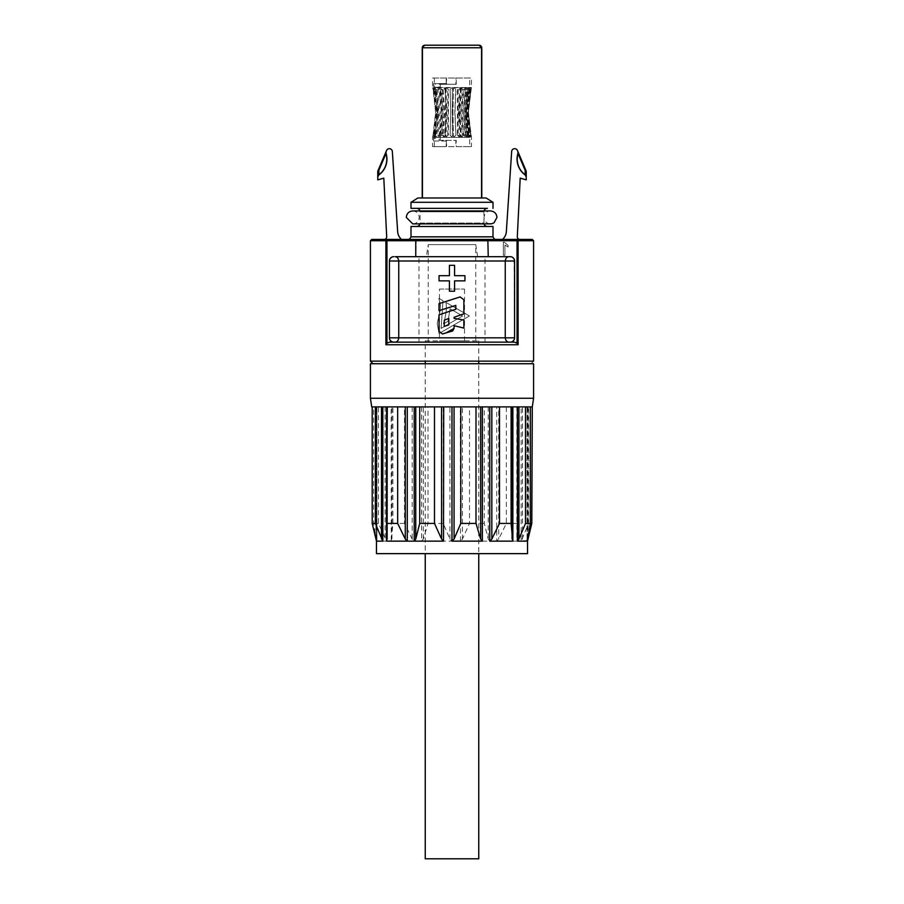 <?xml version="1.0" encoding="UTF-8"?>
<svg xmlns="http://www.w3.org/2000/svg" width="904" height="904" viewBox="0 0 904 904"><rect width="100%" height="100%" fill="white"/><g stroke="black" fill="none" stroke-linecap="round" stroke-linejoin="round"><path stroke-width="0.68" stroke-dasharray="4.52 3.39" d="M470.464 136.854L468.769 136.866L466.362 112.322L468.769 87.767L467.933 89.541L465.763 112.322L467.933 135.091L469.639 135.091L467.424 112.322L469.639 89.541L470.464 87.778L468.023 112.322L470.622 135.193L470.464 136.854L469.639 135.091M466.035 89.541L467.379 89.541L465.074 112.322L466.758 135.091L468.136 136.922L466.656 136.922L465.277 135.091L463.594 112.322L465.277 89.541L466.758 89.541L465.04 112.322L467.391 135.193L466.633 136.922L465.289 136.922L466.057 135.193L463.763 112.322L466.057 89.439L465.289 87.711L463.786 89.439L462.351 112.322L463.775 135.091L465.119 135.091L463.662 112.322L465.131 89.439L466.633 87.711L467.21 89.439L464.792 112.322L467.187 135.091L468.667 135.091L466.238 112.322L468.69 89.439C469.425 87.202 469.594 87.202 469.165 89.439L466.633 112.322L469.142 135.091L470.905 135.091L468.34 112.322L470.927 89.439C471.346 87.202 471.176 87.202 470.396 89.439C471.176 87.202 471.346 87.202 470.927 89.439M460.588 89.541L461.311 89.541L459.707 112.322L461.322 135.193L459.221 136.922L460.599 135.193L458.995 112.322L460.599 89.439L459.221 87.711L457.435 89.541L457.435 135.091L458.17 135.091L458.17 89.541L459.955 87.711L459.221 87.711M451.797 87.711L453.525 89.439L452.915 112.322L453.548 89.439L451.819 87.711L450.102 89.439L450.768 112.322L450.102 135.091L450.746 112.322L450.079 89.439L451.819 87.711M446.226 89.541L445.457 89.541L445.457 135.193L443.683 136.922L446.214 135.193L446.689 112.322L446.214 89.439L444.452 87.711L443.096 89.439L444.745 112.322L443.107 135.091L442.35 135.091L444 112.322L442.338 89.439L444.452 87.711M434.304 78.004L434.462 87.903L432.688 87.948L471.425 87.485L439.152 87.485A103.587 68.546 -90 0 1 441.152 112.322A103.587 68.546 -90 0 1 439.152 137.148L439.152 140.369L456.226 140.369L456.226 146.629L470.532 146.629L433.468 146.629L446.18 146.629L446.18 141.024L446.7 146.629L434.304 146.629L469.696 146.629L469.696 137.363L440.293 137.363A105.316 69.687 -90 0 0 442.293 112.322A105.316 69.687 90 0 0 440.293 87.27L435.231 87.27A105.316 99.835 -90 0 1 438.09 112.322A105.316 99.835 -90 0 1 435.231 137.363L469.696 137.363L466.679 112.322L469.696 87.27L469.696 78.004L432.575 78.004L432.575 87.485L433.592 87.485L433.592 83.609L446.18 83.609L446.18 78.004M439.152 137.148L433.592 137.148A103.587 98.197 90 0 0 436.451 112.322L433.773 135.815L434.078 136.922L435.728 136.922L435.4 136.108C435.626 137.385 436.101 137.08 436.824 135.193L435.197 135.091L437.265 112.322L435.186 89.439C434.372 87.417 433.897 87.202 433.773 88.818L434.078 87.711L435.728 87.711L435.4 88.524C435.649 87.27 436.123 87.575 436.824 89.439L438.869 112.322L436.847 135.091M434.993 135.193C434.327 137.431 434.282 137.431 434.835 135.193C434.282 137.431 434.327 137.431 434.993 135.193L437.423 112.322L435.016 89.541L433.242 89.541L435.694 112.322L433.219 135.193C432.553 137.431 432.507 137.431 433.061 135.193L435.604 112.322L433.061 89.439C432.507 87.202 432.553 87.202 433.219 89.439C432.553 87.202 432.507 87.202 433.061 89.439M434.462 136.73L432.575 137.148L432.575 146.629L433.468 146.629M433.219 135.193C432.553 137.431 432.507 137.431 433.061 135.193M443.683 136.922L442.35 135.091M450.079 135.193L451.797 136.922L450.102 135.193M451.819 136.922L453.548 135.193L452.927 112.322L453.525 135.193L451.797 136.922M459.955 136.922L458.17 135.091M467.187 135.091L466.656 136.922L465.119 135.091M433.773 135.815C433.909 137.408 434.383 137.205 435.186 135.193L435.197 135.091M468.136 136.922L468.69 135.193L466.306 112.322L468.622 89.541L470.374 89.541L468.012 112.322L470.396 135.193C471.176 137.431 471.346 137.431 470.927 135.193L470.905 135.091M470.396 135.193C471.176 137.431 471.346 137.431 470.927 135.193M468.645 135.193C469.425 137.431 469.594 137.431 469.165 135.193C469.594 137.431 469.425 137.431 468.645 135.193L468.667 135.091M463.345 135.091L461.492 112.322L463.356 89.439L462.147 87.711L461.209 87.711L462.43 89.439L460.588 112.322L462.419 135.091L463.356 135.193L462.147 136.922L461.209 136.922L462.419 135.091M461.209 136.922L459.481 135.091L458.746 112.322L459.481 89.541L460.407 89.541L459.65 112.322L460.407 135.091L462.147 136.922M455.932 135.091L454.994 112.322L455.932 89.439L454.283 87.711L455.729 89.439L454.791 112.322L455.932 135.193L454.068 136.922L455.718 135.091M454.068 136.922L452.294 135.193L452.294 89.541L452.508 135.193L454.283 136.922M447.785 135.091L447.785 89.439L445.988 87.711L448.339 89.439L448.486 112.322L448.339 135.091L445.988 136.922L448.339 135.091M446.542 136.922L445.05 135.193L446.429 112.322L445.062 89.541L445.898 112.322L444.497 135.193L445.988 136.922M440.429 135.091L441.649 112.322L440.429 89.541L438.813 87.711L440.022 87.711L441.627 89.439L442.824 112.322L441.638 135.091L440.429 135.091L438.813 136.922L440.022 136.922L441.638 135.091M440.022 136.922L439.095 135.193L441.242 112.322L439.107 89.541L437.898 89.541L440.067 112.322L437.886 135.193L438.813 136.922M435.4 136.108L437.14 126.04L438.044 112.322L437.14 98.592L435.4 88.524M439.107 89.541L440.022 87.711M445.062 89.541L446.542 87.711M452.294 89.541L454.068 87.711M459.481 89.541L461.209 87.711M465.277 89.541L466.656 87.711L465.289 87.711M468.622 89.541L468.645 89.439C469.425 87.202 469.594 87.202 469.165 89.439M470.6 87.711L468.769 87.767M435.016 89.541L434.993 89.439C434.327 87.202 434.282 87.202 434.835 89.439L437.333 112.322L434.858 135.091L433.084 135.091M434.993 89.439C434.327 87.202 434.282 87.202 434.835 89.439M435.536 89.541L433.897 89.541L433.773 88.818M444.508 89.541L445.988 87.711M460.407 89.541L462.147 87.711M467.379 89.541L466.633 87.711L468.136 87.711L468.69 89.439M465.289 136.922L463.775 135.091M445.457 89.541L443.683 87.711M444.452 136.922L443.107 135.091M461.311 89.541L459.955 87.711M459.221 136.922L457.435 135.091M468.769 136.866L467.933 135.091M466.758 89.541L468.136 87.711M452.508 89.541L454.283 87.711M437.898 89.541L438.813 87.711M433.897 89.541L436.44 112.322A103.587 98.197 90 0 0 433.592 87.485M470.532 146.629L471.425 146.629L471.425 137.148L468.396 112.322L471.425 87.485L471.425 78.004L456.226 78.004L456.226 84.264L439.152 84.264L439.152 87.485M470.532 78.004L433.468 78.004M468.882 78.004L456.226 78.004M446.18 83.609L446.7 78.004M446.7 83.609L435.231 83.609L435.231 87.27M440.293 87.27L440.293 84.264L455.853 84.264L455.853 78.004M440.293 84.264L439.152 84.264M440.293 137.363L440.293 140.369L439.152 140.369M435.231 83.609L433.592 83.609M433.592 137.148L433.592 141.024L435.231 141.024L435.231 137.363M468.882 146.629L455.853 146.629L455.853 140.369L440.293 140.369M446.18 141.024L433.592 141.024M446.7 141.024L435.231 141.024M525.145 174.777L526.241 177.478L525.145 174.777A19.379 19.379 -175.4 0 1 518.037 153.567L517.755 152.9A19.854 19.854 4.6 0 0 525.145 175.365A19.854 19.854 -175.4 0 1 517.755 152.9L525.145 170.302L525.145 175.365L526.241 177.478L526.241 171.76A2.588 1.785 0 0 0 525.145 170.302A2.588 1.141 157 0 1 526.038 170.743L517.45 150.527A3.017 3.017 4.6 0 0 511.653 151.544L506.342 231.661A11.221 11.221 4.6 0 1 502.466 239.424L519.89 239.424A2.588 2.588 -175.4 0 1 517.303 236.712L520.195 178.133L526.241 179.862L526.241 171.76M377.759 177.478L378.855 175.365L378.855 170.302L386.245 152.9A19.854 19.854 -175.4 0 1 378.855 175.365A19.854 19.854 4.6 0 0 386.245 152.9L385.963 153.567A19.379 19.379 -175.4 0 1 378.855 174.777L377.759 176.822M401.534 239.424L384.11 239.424L401.534 239.424A11.221 11.221 4.6 0 1 397.658 231.661L392.347 151.544A3.017 3.017 4.6 0 0 386.55 150.527L385.997 151.827M377.962 170.743A2.588 2.588 4.6 0 0 377.759 171.76A2.588 1.785 0 0 1 378.855 170.302M386.076 151.657L385.963 153.567L386.076 151.657M378.855 174.777L377.759 176.969L377.759 179.862L383.804 178.133L386.697 236.712A2.588 2.588 4.6 0 1 384.11 239.424M518.037 153.567L517.924 151.657M519.89 239.424L502.466 239.424M479.256 45.2L424.27 45.256M481.753 47.426L481.787 197.987L417.897 197.987M480.487 45.629L481.47 47.098M481.482 47.166L481.549 47.788L422.213 47.788M493.008 202.304L410.992 202.304M481.787 197.987L486.103 197.987M484.047 210.937A3.458 3.458 5.6 0 0 483.945 211.807L483.945 223.028L420.055 223.028L420.055 211.807A3.458 3.458 5.6 0 0 419.953 210.937M416.608 208.349L487.392 208.349L416.608 208.349M416.608 226.475L487.392 226.475L416.608 226.475M420.055 223.028A3.458 3.458 -176 0 1 419.953 223.887L484.047 223.887A3.458 3.458 -176 0 1 483.945 223.028L420.055 223.028M493.008 226.475L410.992 226.475M533.575 240.724L518.105 240.724L518.105 344.74L517.054 343.17L514.466 342.153L510.263 342.153A4.317 4.317 4.6 0 0 514.579 337.836L514.579 261.007A4.317 4.317 4.6 0 0 510.263 256.691L488.25 256.691L487.832 239.424L386.946 239.424A1.299 1.051 -90 0 0 385.895 240.724L370.425 240.724M508.093 245.459L504.353 242.215L503.325 242.215L503.325 255.21L504.918 255.21L504.918 245.086L508.093 246.995L508.093 245.459L504.353 242.215L503.325 242.215L503.325 255.21L504.918 255.21L504.918 245.086L508.093 246.995L508.093 245.459M517.054 239.424L532.275 239.424L517.054 239.424L517.054 240.724L518.105 240.724A1.299 1.051 90 0 0 517.054 239.424L416.179 239.424L415.75 256.691L393.737 256.691A4.317 4.317 4.6 0 0 389.421 261.007L389.421 337.836A4.317 4.317 4.6 0 0 393.737 342.153L389.534 342.153L386.946 343.17L385.895 344.74L385.895 240.724L386.946 240.724L386.946 239.424L371.725 239.424M514.048 339.915L514.579 337.836L389.421 337.836L389.421 261.007L389.421 337.836C389.997 340.774 391.432 342.221 393.737 342.153A4.317 4.317 -175.4 0 1 393.726 342.153L508.816 342.153C506.805 342.017 505.618 340.582 505.257 337.836L505.257 261.007C505.618 258.262 506.805 256.826 508.816 256.691L395.184 256.691C397.195 256.826 398.381 258.262 398.743 261.007L398.743 337.836C398.381 340.582 397.195 342.017 395.184 342.153M514.048 258.928L514.579 337.836C514.003 340.774 512.568 342.221 510.263 342.153L389.534 342.153M488.25 256.691L415.75 256.691M450.124 308.784L447.988 321.225L443.356 323.892C446.011 315.688 446.881 308.524 445.977 302.422L469.447 315.971L439.05 333.519L437.186 323.451L440.225 310.49L440.44 304.795L438.869 298.32L443.016 300.716L441.107 328.367L462.565 315.971L450.124 308.784L462.565 315.971L441.107 328.367L443.016 300.716L438.869 298.32L440.44 304.795L440.225 310.49L437.186 323.44L439.05 333.519L469.447 315.971L445.977 302.422C446.881 308.524 446.011 315.688 443.356 323.892L447.988 321.225L450.124 308.784M439.05 280.861L439.05 275.686L449.412 275.686L449.412 265.324L454.588 265.324L454.588 275.686L464.95 275.686L464.95 280.861L454.588 280.861L454.588 291.224L449.412 291.224L449.412 280.861L439.05 280.861L439.05 275.686L449.412 275.686L449.412 265.324L454.588 265.324L454.588 275.686L464.95 275.686L454.588 275.686L454.588 265.324L449.412 265.324L449.412 275.686L439.05 275.686L439.05 280.861L449.412 280.861L449.412 291.224L454.588 291.224L454.588 280.861L464.95 280.861L464.95 275.686L464.95 280.861M457.379 297.811L458.328 297.506M460.147 296.93L463.876 299.778L463.876 313.79L454.068 317.293M454.068 318.344L463.876 320.039M454.068 325.7L454.068 328.423M442.327 333.96L439.016 331.124M439.016 331.033L439.016 314.841L455.819 309.247M439.016 310.637L439.016 303.642M454.588 280.861L454.588 291.224M449.412 291.224L449.412 280.861M444.271 326.401L448.825 324.875M511.415 256.849L512.658 257.414M392.585 256.849L391.342 257.414M389.952 258.928L389.421 261.007L514.579 261.007C514.003 258.069 512.568 256.623 510.263 256.691L508.816 256.691M393.737 256.691L395.184 256.691L393.737 256.691C391.432 256.623 389.997 258.069 389.421 261.007M389.421 337.836L389.952 339.915M391.33 341.429L392.585 341.994M510.263 342.153L508.816 342.153L510.263 342.153M511.415 341.994L512.67 341.429M507.856 363.736L396.144 363.736L507.856 363.736M370.425 363.736L533.575 363.736M533.575 398.268L370.425 398.268M482.363 541.134L489.787 541.157L488.25 539.033L484.284 523.427L484.284 406.89L531.801 406.89M489.787 541.157L489.787 406.89L469.515 406.89L469.515 523.427L462.43 539.033L460.498 541.134L478.758 541.134M425.242 541.134L451.819 541.134L449.932 539.033L443.209 523.427L443.209 406.89L469.515 406.89L462.43 406.89L462.43 539.033M449.932 539.033L449.932 406.89L427.999 406.89L427.999 523.427L423.332 539.033L421.637 541.157L421.637 406.89L427.999 406.89L392.901 406.89L392.901 523.427L391.24 541.134L414.066 541.134L412.167 539.033L404.495 523.427L404.495 406.89L412.167 406.89L412.167 539.033M382.833 541.134L386.494 541.134L378.493 523.427L378.493 406.89L392.901 406.89L391.127 406.89L391.24 541.134M386.596 541.157L386.596 406.89L373.657 406.89L373.657 523.427L376.923 541.157L376.945 406.89L376.945 541.134M376.471 541.157L376.471 406.89L372.199 406.89L376.945 406.89M498.725 406.89L506.342 406.89L506.342 523.427L498.725 539.033L496.714 541.157L496.714 406.89L498.725 406.89L498.725 539.033M489.787 406.89L496.714 406.89M484.284 523.427L469.515 523.427M449.932 406.89L462.43 406.89M443.209 523.427L427.999 523.427M414.247 541.157L414.247 406.89L421.637 406.89M414.247 406.89L412.167 406.89M404.495 523.427L392.901 523.427M386.596 406.89L391.127 406.89M378.493 523.427L373.657 523.427M527.529 406.89L530.343 406.89L527.055 406.89L527.077 541.134L527.077 406.89M531.801 523.427L528.603 523.427L521.167 541.157L521.167 406.89L528.603 406.89L528.603 523.427M512.873 541.134L517.427 541.157L517.427 406.89L521.167 406.89M517.427 406.89L516.851 406.89L516.851 539.033L516.851 406.89M516.715 523.427L506.342 523.427M517.427 541.157L516.851 539.033M460.498 541.134L460.283 406.89M452.023 406.89L451.819 541.134M425.242 363.736L425.242 553.643L478.758 553.643L478.758 363.736M485.019 256.691L418.981 256.691L485.019 256.691L485.019 342.153L418.981 342.153L485.019 342.153M477.64 256.691L426.36 256.691L477.64 256.691L475.741 244.611L428.259 244.611L475.741 244.611L475.741 342.153L428.259 342.153L475.741 342.153M439.48 289.065L464.52 289.065L439.48 289.065L439.48 340.853L464.52 340.853L464.52 289.065M464.52 340.853L439.48 340.853M425.242 340.853L478.758 340.853L425.242 340.853L425.242 361.148M478.758 361.148L478.758 340.853M436.847 89.541L435.197 89.541M462.419 89.541L463.345 89.541M469.142 89.541L470.905 89.541M463.775 89.541L465.119 89.541M443.107 89.541L442.35 89.541M457.435 89.541L458.17 89.541M468.893 89.541L470.6 89.541M467.933 89.541L469.639 89.541M467.187 89.541L468.667 89.541M441.638 89.541L440.429 89.541M434.858 89.541L433.084 89.541M433.242 135.091L435.016 135.091M437.898 135.091L439.107 135.091M466.758 135.091L465.277 135.091M470.6 135.091L468.893 135.091M461.311 135.091L460.588 135.091M446.226 135.091L445.457 135.091M466.035 135.091L467.379 135.091M468.622 135.091L470.374 135.091M459.481 135.091L460.407 135.091M435.536 135.091L433.897 135.091M385.963 153.567L386.324 151.07M422.45 47.788L422.45 197.987M481.787 47.788L481.549 197.987M420.055 211.807L483.945 211.807L420.055 211.807M493.008 236.837L410.992 236.837M408.405 239.424L386.946 239.424M386.946 343.17L386.946 240.724L517.054 240.724L517.054 343.17M373.013 363.736L531.01 363.736L533.575 361.148L370.425 361.148M385.895 344.74L518.105 344.74M488.25 406.89L488.25 539.033M423.332 539.033L423.332 406.89M391.929 539.033L391.929 406.89M385.081 406.89L385.081 539.033M376.618 539.033L376.618 406.89M375.928 406.89L375.928 539.033M527.382 539.033L527.382 406.89M528.072 406.89L528.072 535.575M522.501 539.033L522.501 406.89M471.142 87.711L469.379 87.711M471.142 136.922L469.379 136.922M434.304 146.629L434.451 136.73M412.778 223.887L413.874 223.796C413.976 223.955 418.484 223.22 419.253 217.412C418.868 213.491 416.721 211.333 412.789 210.937L489.38 211.039C489.267 210.881 484.77 211.604 484.002 217.412C484.363 221.277 486.465 223.435 490.33 223.887L490.476 223.887M377.951 170.777A2.588 2.588 0 0 0 377.759 171.76M517.676 151.07L517.755 152.9L518.003 151.827M495.595 239.424L515.337 239.424M527.055 406.89L527.055 541.01M418.981 342.153L418.981 256.691M428.259 342.153L428.259 244.611L426.36 256.691"/><path stroke-width="1.36" d="M525.145 174.777L525.145 170.302L518.037 153.567A19.379 19.379 4.6 0 0 525.145 174.777L526.241 176.969L526.241 171.76A2.588 2.588 0 0 0 526.049 170.777A2.588 2.588 -175.4 0 1 526.241 171.76A2.588 2.588 -175.4 0 0 526.038 170.743A2.588 2.588 -175.4 0 1 526.241 171.76A2.588 1.785 0 0 0 525.145 170.302A2.588 1.141 157 0 1 526.038 170.743A2.588 2.588 -175.4 0 1 526.049 170.777M385.963 153.567L378.855 170.302L378.855 174.777A19.379 19.379 4.6 0 0 385.963 153.567L386.076 151.657L377.962 170.743A2.588 2.588 4.6 0 0 377.759 171.76A2.588 1.785 0 0 1 378.855 170.302A2.588 1.141 -157 0 0 377.962 170.743A2.588 1.141 -157 0 1 378.855 170.302M386.076 151.657L386.55 150.527A3.017 3.017 -175.4 0 1 392.347 151.544L397.658 231.661A11.221 11.221 -175.4 0 0 401.534 239.424M386.324 151.07L377.962 170.743A2.588 2.588 4.6 0 0 377.759 171.76L377.759 176.969L377.759 171.76L377.759 176.969L378.855 174.777M384.11 239.424A2.588 2.588 -175.4 0 0 386.697 236.712L383.804 178.133L377.759 179.862L377.759 176.969M502.466 239.424A11.221 11.221 -175.4 0 0 506.342 231.661L511.653 151.544A3.017 3.017 -175.4 0 1 517.45 150.527L526.038 170.743L517.924 151.657L518.037 153.567M519.89 239.424A2.588 2.588 -175.4 0 1 517.303 236.712L520.195 178.133L526.241 179.862L526.241 176.969M526.241 176.822L526.241 171.76M423.942 45.381L422.744 46.217M422.315 47.098L424.315 45.256M422.518 47.166L424.812 45.2L479.188 45.2L424.812 45.2L479.188 45.2L481.787 47.788L479.979 45.347M422.213 197.987L422.213 47.788L422.213 197.987L422.213 47.788L481.549 47.788L481.549 197.987L422.45 197.987L422.45 47.788M481.753 47.426L481.572 46.782M480.838 45.788L480.137 45.381M422.45 197.987L417.897 197.987L410.992 202.304L493.008 202.304L486.103 197.987L481.549 197.987M481.787 197.987L481.787 47.788M419.953 210.937A3.458 3.458 5.6 0 0 416.608 208.349L487.392 208.349A3.458 3.458 5.6 0 0 484.047 210.937M487.392 208.349L410.992 208.349L487.392 208.349M487.392 226.475A3.458 3.458 -176 0 1 484.047 223.887L491.561 223.796L494.002 222.836L496.951 217.412C496.567 213.491 494.409 211.333 490.488 210.937L412.766 210.937C408.845 211.333 406.687 213.491 406.303 217.412L412.766 223.887L419.953 223.887A3.458 3.458 -176 0 1 416.608 226.475M493.008 236.837L410.992 236.837L410.992 226.475L493.008 226.475L493.008 236.837C495.381 241.221 495.991 238.803 495.595 239.424M373.013 363.736L370.425 361.148L370.425 240.724L385.895 240.724A1.299 1.051 -90 0 1 386.946 239.424L487.832 239.424L488.25 256.691L510.263 256.691A4.317 4.317 -175.4 0 1 514.579 261.007L514.579 337.836A4.317 4.317 -175.4 0 1 510.263 342.153L511.415 341.994M395.184 256.691L508.816 256.691C506.805 256.826 505.618 258.262 505.257 261.007L505.257 337.836C505.618 340.582 506.805 342.017 508.816 342.153L395.184 342.153C397.195 342.017 398.381 340.582 398.743 337.836L398.743 261.007C398.381 258.262 397.195 256.826 395.184 256.691L415.75 256.691L415.75 240.724L386.946 240.724L386.946 343.17L389.534 342.153L393.737 342.153A4.317 4.317 -175.4 0 1 389.421 337.836L389.421 261.007A4.317 4.317 -175.4 0 1 393.737 256.691L392.585 256.849M507.856 342.153L389.534 342.153L514.466 342.153L517.054 343.17L518.105 344.74L518.105 240.724L533.575 240.724L532.275 239.424L517.054 239.424A1.299 1.051 90 0 1 518.105 240.724L517.054 240.724L517.054 239.424L532.275 239.424L487.832 239.424L517.054 239.424M389.421 261.007L514.579 261.007L514.579 337.836L389.421 337.836M415.75 256.691L488.25 256.691M439.016 310.637L455.819 305.394L455.819 309.247L439.016 314.841L439.028 331.248L442.429 333.949L452.621 330.966L454.068 328.423L454.068 325.7L463.876 328.062L463.876 320.039L454.068 318.344L454.068 317.293L463.876 313.79L463.876 299.778L460.147 296.93L439.016 303.642L439.016 310.637L455.819 305.394L455.819 309.247M448.825 324.875L448.825 318.411L444.271 320.231L448.825 318.411L448.825 324.875L444.271 326.401L444.271 320.231L444.271 326.401M439.05 280.861L449.412 280.861L449.412 291.224L454.588 291.224L454.588 280.861L464.95 280.861L464.95 275.686L454.588 275.686L454.588 265.324L449.412 265.324L449.412 275.686L439.05 275.686L439.05 280.861L449.412 280.861M439.016 303.642L457.356 297.811M458.339 297.506L460.147 296.93M454.068 317.293L454.068 318.344M463.876 320.039L463.876 328.062L454.068 325.7M454.068 328.423L445.898 332.988M445.864 332.988L442.327 333.96M464.95 280.861L454.588 280.861M454.588 291.224L449.412 291.224M370.425 240.724L371.725 239.424L487.832 239.424L416.179 239.424L415.75 240.724L517.054 240.724L517.054 343.17M386.946 239.424L386.946 240.724L385.895 240.724L385.895 344.74L386.946 343.17M510.263 256.691L511.415 256.849M512.658 257.414L514.048 258.928M391.342 257.414L389.952 258.928M395.184 342.153L392.585 341.994M389.952 339.915L391.33 341.429M512.67 341.429L514.048 339.915M533.575 363.736L370.425 363.736L370.425 398.268L533.575 398.268L533.575 363.736M372.199 406.89L375.397 406.89L375.397 523.427L382.754 541.134L376.459 541.134L372.199 523.427L372.199 406.89M387.285 523.427L397.658 523.427L405.274 539.033L407.116 541.134L386.675 541.134L387.285 406.89L375.397 406.89L382.833 406.89L382.833 541.157L376.945 541.134M386.494 541.134L386.573 406.89L397.658 406.89L397.658 523.427M527.54 553.643L376.459 553.643L425.242 553.643L425.242 858.8L478.758 858.8L478.758 553.643L527.54 553.643L527.529 541.134L531.801 523.427L532.286 406.89L397.658 406.89L407.286 406.89L407.286 541.157L414.394 541.134L415.75 539.033L419.716 523.427L434.485 523.427L441.57 539.033L443.502 541.134L414.394 541.134M372.199 523.427L375.397 523.427M386.573 406.89L382.833 406.89M414.213 541.157L414.213 406.89L407.286 406.89M414.213 406.89L415.75 406.89L415.75 539.033M419.716 523.427L419.716 406.89L415.75 406.89M441.57 539.033L441.57 406.89L434.485 406.89L434.485 523.427M441.57 406.89L451.977 406.89L451.977 541.157L454.068 539.033L460.791 523.427L460.791 406.89L451.977 406.89M460.791 523.427L476.001 523.427L480.668 539.033L482.171 541.134L452.181 541.134M480.668 539.033L480.668 406.89L476.001 406.89L476.001 523.427M480.668 406.89L482.363 406.89L482.363 541.157L478.758 541.134M489.934 541.134L491.832 539.033L499.505 523.427L511.099 523.427L512.76 541.134L489.753 541.157L489.753 406.89L482.363 406.89M489.753 406.89L491.832 406.89L491.832 539.033M499.505 523.427L499.505 406.89L491.832 406.89M512.071 539.033L512.071 406.89L511.099 406.89L511.099 523.427M512.071 406.89L518.919 406.89L518.919 539.033L525.506 523.427L525.506 406.89L518.919 406.89M525.506 523.427L530.343 523.427L527.055 541.134L517.506 541.134L518.919 539.033M531.801 406.89L530.343 406.89L530.343 523.427M421.829 541.134L425.242 541.134M496.884 541.134L512.873 541.134L512.873 406.89M521.246 541.134L527.055 541.01M376.471 541.157L376.459 553.643M443.502 541.134L443.717 406.89M517.404 406.89L517.506 541.134M478.758 363.736L478.758 361.148M425.242 361.148L425.242 363.736M478.758 858.8L425.242 858.8M518.105 344.74L385.895 344.74M370.425 361.148L533.575 361.148L533.575 240.724M381.499 539.033L381.499 406.89M387.149 406.89L387.149 539.033M405.274 539.033L405.274 406.89M454.068 406.89L454.068 539.033M528.072 535.575L528.072 539.033M490.476 223.887L412.778 223.887M377.951 170.777A2.588 2.588 0 0 0 377.759 171.76L377.759 176.822M517.676 151.07L526.038 170.743M410.992 208.349L410.992 202.304M493.008 208.349L493.008 202.304M410.992 236.837C408.619 241.221 408.009 238.803 408.405 239.424M371.713 406.89L370.425 398.268M532.286 406.89L533.575 398.268"/></g></svg>
